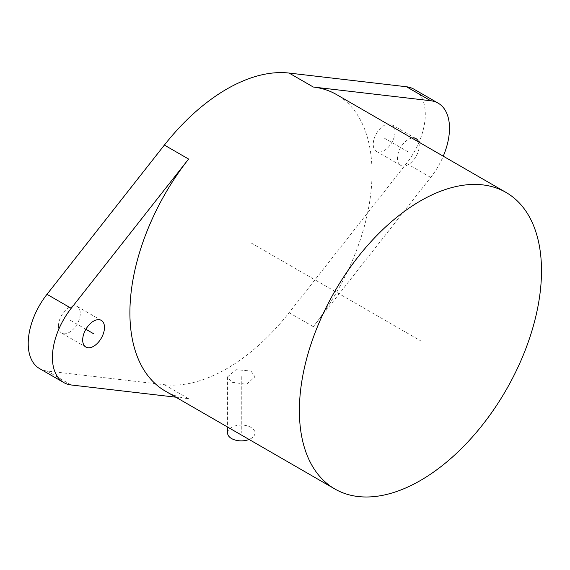 <?xml version="1.0" encoding="UTF-8"?>
<svg xmlns="http://www.w3.org/2000/svg" width="570" height="570" viewBox="0 0 570 570"><rect width="100%" height="100%" fill="white"/><g stroke="black" fill="none" stroke-linecap="round" stroke-linejoin="round"><path stroke-width="0.43" stroke-dasharray="2.85 2.14" d="M39.558 368.583A54.784 31.628 120 0 0 46.996 370.999L164.381 384.7A171.2 98.845 120 0 0 289.111 312.688L406.503 163.44A54.784 31.628 120 0 0 413.934 89.177M58.475 326.033A15.411 8.899 -60 0 1 65.201 310.522A15.411 8.899 -60 0 1 77.078 306.396A15.411 8.899 -60 0 1 80.27 313.45A15.411 8.899 -60 0 1 73.544 328.954A15.411 8.899 -60 0 1 61.667 333.087A15.411 8.899 -60 0 1 58.475 326.033M395.017 131.727A15.411 8.899 120 0 0 391.825 124.673A15.411 8.899 120 0 0 379.955 128.806A15.411 8.899 120 0 0 373.229 144.31A15.411 8.899 120 0 0 376.421 151.364A15.411 8.899 120 0 0 388.291 147.238A15.411 8.899 120 0 0 395.017 131.727M289.111 312.688L313.322 326.667A171.2 98.845 120 0 0 372.018 172.966A171.2 98.845 120 0 0 336.564 94.591M165.357 391.127A171.2 98.845 120 0 0 188.599 398.672L175.866 397.19M250.957 371.013L254.968 376.827L246.504 384.294L231.591 382.199L227.58 376.827L236.044 369.681L250.957 371.013M313.322 326.667L430.713 177.42A54.784 31.628 120 0 0 443.253 156.187M411.853 138.061A15.411 8.899 120 0 0 397.44 158.289A15.411 8.899 120 0 0 400.632 165.343A15.411 8.899 120 0 0 412.502 161.217A15.411 8.899 120 0 0 419.228 145.706A15.411 8.899 120 0 0 418.651 141.987M227.58 432.972A13.694 7.909 180 0 1 236.03 425.662A13.694 7.909 180 0 1 250.957 427.379A13.694 7.909 180 0 1 254.968 432.972A13.694 7.909 180 0 1 249.083 439.463M250.957 242.856L420.439 340.71M85.878 329.268L69.369 319.742M384.123 138.018L408.334 151.998M241.274 376.606L241.274 432.972M164.381 384.7L188.599 398.672M46.996 370.999L71.207 384.978M406.503 163.44L430.713 177.42M101.289 320.376L77.078 306.396M85.878 347.066L61.667 333.087M391.825 124.673L416.043 138.653M376.421 151.364L400.632 165.343M227.58 376.827L227.58 427.044M254.968 376.827L254.968 432.972"/><path stroke-width="0.85" d="M443.253 156.187A54.784 31.628 120 0 0 438.152 103.156L413.934 89.177A54.784 31.628 120 0 0 406.503 86.761L289.111 73.067A171.2 98.845 120 0 0 164.381 145.072L46.996 294.32A54.784 31.628 120 0 0 39.558 368.583L63.769 382.563A54.784 31.628 120 0 0 71.207 384.978L175.866 397.19M299.385 410.599A171.2 98.845 120 0 0 334.839 488.974A171.2 98.845 120 0 0 466.766 443.111A171.2 98.845 120 0 0 541.5 270.814A171.2 98.845 120 0 0 506.039 192.439A171.2 98.845 120 0 0 374.112 238.31A171.2 98.845 120 0 0 299.385 410.599M164.381 145.072L188.599 159.051A171.2 98.845 120 0 0 129.903 312.752A171.2 98.845 120 0 0 165.357 391.127L334.839 488.974M188.599 159.051L71.207 308.299A54.784 31.628 120 0 0 63.769 382.563M82.686 340.012A15.411 8.899 -60 0 1 89.412 324.501A15.411 8.899 -60 0 1 101.289 320.376A15.411 8.899 -60 0 1 104.481 327.429A15.411 8.899 -60 0 1 97.755 342.933A15.411 8.899 -60 0 1 85.878 347.066A15.411 8.899 -60 0 1 82.686 340.012M506.039 192.439L336.564 94.591A171.2 98.845 120 0 0 313.322 87.039L430.713 100.74A54.784 31.628 120 0 1 438.152 103.156M418.651 141.987A15.411 8.899 120 0 0 416.043 138.653A15.411 8.899 120 0 0 411.853 138.061M249.083 439.463A13.694 7.909 180 0 1 231.591 438.558A13.694 7.909 180 0 1 227.58 432.972L227.58 427.044M93.58 333.721L85.878 329.268M46.996 294.32L71.207 308.299M289.111 73.067L313.322 87.039M406.503 86.761L430.713 100.74"/></g></svg>
